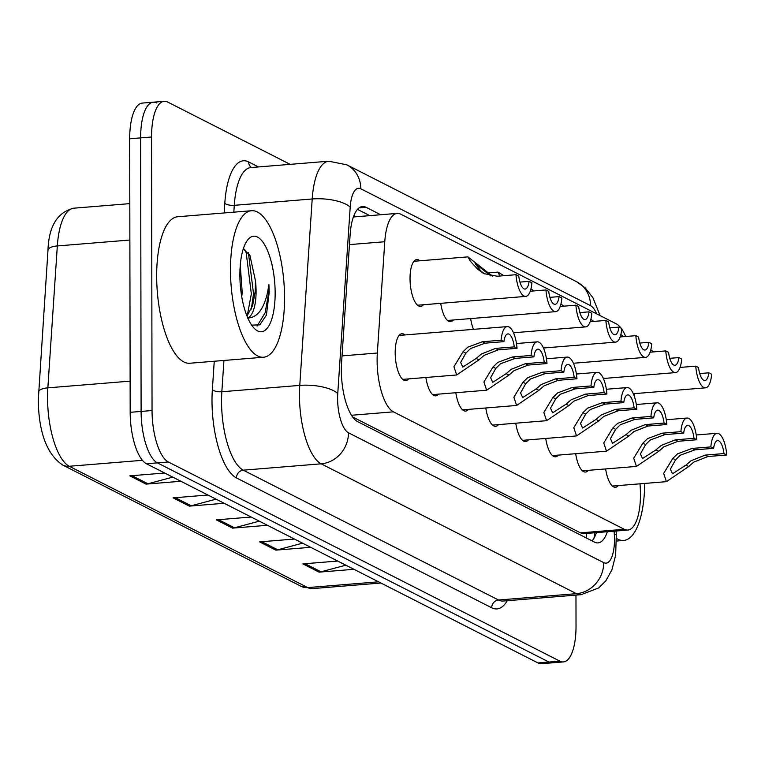 <?xml version="1.0" encoding="UTF-8"?>
<svg xmlns="http://www.w3.org/2000/svg" width="765" height="765" viewBox="0 0 765 765"><rect width="100%" height="100%" fill="white"/><g stroke="black" fill="none" stroke-linecap="round" stroke-linejoin="round"><path stroke-width="1.15" d="M423.408 304.747A23.524 8.463 -94.7 0 1 420.587 306.449A23.524 8.463 -94.7 0 1 410.03 278.603A23.524 8.463 -94.7 0 1 416.762 259.565A23.524 8.463 -94.7 0 1 419.822 260.798M408.567 378.905A23.524 8.463 -94.7 0 1 405.756 380.607A23.524 8.463 -94.7 0 1 395.189 352.761A23.524 8.463 -94.7 0 1 401.931 333.722A23.524 8.463 -94.7 0 1 404.981 334.946M621.075 328.156A44.102 15.874 85.3 0 0 616.332 323.863L400.688 214.162A44.102 15.874 85.3 0 0 397.178 213.397A44.102 15.874 85.3 0 0 384.776 241.73L377.346 353.019A44.102 15.874 85.3 0 0 377.107 360.392A44.102 15.874 85.3 0 0 393.411 411.838L624.307 529.294A44.102 15.874 85.3 0 0 627.816 530.059A44.102 15.874 85.3 0 0 640.2 486.731L640.009 483.815M352.608 416.954L580.482 532.87L584.039 533.635L627.816 530.059M625.684 336.495A44.102 15.874 85.3 0 0 621.716 329.046M634.233 395.974L634.08 393.669M453.368 319.99A23.524 8.463 -94.7 0 1 450.547 321.692A23.524 8.463 -94.7 0 1 440.707 303.332M473.468 329.361A23.524 8.463 -94.7 0 1 470.666 318.575M438.527 394.138A23.524 8.463 -94.7 0 1 435.715 395.849A23.524 8.463 -94.7 0 1 425.876 377.489M468.486 409.38A23.524 8.463 -94.7 0 1 465.675 411.082A23.524 8.463 -94.7 0 1 455.835 392.732M498.455 424.623A23.524 8.463 -94.7 0 1 495.634 426.325A23.524 8.463 -94.7 0 1 485.794 407.974M528.414 439.865A23.524 8.463 -94.7 0 1 525.593 441.568A23.524 8.463 -94.7 0 1 515.753 423.208M558.374 455.108A23.524 8.463 -94.7 0 1 555.553 456.81A23.524 8.463 -94.7 0 1 545.713 438.45M588.333 470.341A23.524 8.463 -94.7 0 1 585.512 472.053A23.524 8.463 -94.7 0 1 575.672 453.693M618.292 485.584A23.524 8.463 -94.7 0 1 615.471 487.286A23.524 8.463 -94.7 0 1 605.631 468.935M575.969 595.103L576.026 626.219A44.102 15.874 -94.7 0 1 563.384 661.916L552.454 662.806A44.102 15.874 -94.7 0 1 548.945 662.05L157.408 462.873A44.102 15.874 -94.7 0 1 141.104 411.427L140.636 137.891A44.102 15.874 -94.7 0 1 153.268 102.194L142.338 103.084A44.102 15.874 -94.7 0 0 129.696 138.781L130.174 412.316A44.102 15.874 -94.7 0 0 146.469 463.762L538.005 662.939A44.102 15.874 -94.7 0 0 541.515 663.704L552.454 662.806A44.102 15.874 -94.7 0 1 548.945 662.05L157.408 462.873A44.102 15.874 -94.7 0 1 141.104 411.427L140.636 137.891A44.102 15.874 -94.7 0 1 153.268 102.194A44.102 15.874 -94.7 0 1 156.777 102.95M345.828 565.182L321.004 571.818A11.762 10.71 117 0 1 319.11 572.144L353.937 569.303M337.719 561.051L302.883 563.891L319.11 572.144M302.567 543.169L277.743 549.806A11.762 10.71 117 0 1 275.84 550.14L310.676 547.3M294.458 539.038L259.622 541.888L275.84 550.14M172.775 477.14L147.951 483.786A11.762 10.71 117 0 1 146.058 484.111L180.884 481.271M164.666 473.019L129.83 475.859L146.058 484.111M216.036 499.153L191.212 505.789A11.762 10.71 117 0 1 189.318 506.124L224.155 503.274M207.927 495.022L173.091 497.872L189.318 506.124M259.306 521.166L234.482 527.802A11.762 10.71 117 0 1 232.579 528.127L267.415 525.287M251.188 517.035L216.361 519.875L232.579 528.127M380.721 214.745L366.033 207.267A44.102 15.874 85.3 0 0 362.524 206.502A44.102 15.874 85.3 0 0 350.112 234.826L341.572 362.82A44.102 15.874 85.3 0 0 341.343 370.193A44.102 15.874 85.3 0 0 357.637 421.639L594.501 542.127A44.102 15.874 85.3 0 0 598.01 542.892A44.102 15.874 85.3 0 0 607.362 531.732M563.384 661.916A44.102 15.874 -94.7 0 1 559.875 661.151L168.338 461.984A44.102 15.874 -94.7 0 1 152.044 410.537L151.566 137.002A44.102 15.874 -94.7 0 1 164.207 101.296A44.102 15.874 -94.7 0 1 167.717 102.061L290.174 164.351M596.423 532.622A44.102 15.874 -94.7 0 1 592.091 540.903M357.504 209.381L369.791 215.634M503.925 341.639L485.173 343.16L470.532 348.534L465.837 353.162L460.654 362.438L462.768 367.104L476.203 358.431L481.348 354.032L495.49 348.41L514.243 346.88A14.698 5.288 85.3 0 0 507.893 333.923A14.698 5.288 85.3 0 0 503.925 341.639L501.132 340.215L482.39 341.745L467.826 347.157L463.055 351.747L453.951 366.741L456.695 374.974L402.696 379.383M501.132 340.215A22.051 7.937 85.3 0 1 507.3 326.598A22.051 7.937 85.3 0 1 517.035 348.305L498.283 349.834L484.054 355.409L478.986 359.846L456.695 374.974M517.035 348.305L514.243 346.88M490.91 275.945L475.218 263.648L480.659 270.781L484.446 273.822M515.983 274.702L518.775 276.117A14.698 5.288 85.3 0 0 525.125 289.074A14.698 5.288 85.3 0 0 529.093 281.367L531.885 282.782A22.051 7.937 85.3 0 1 525.718 296.399A22.051 7.937 85.3 0 1 515.983 274.702L497.24 276.232L483.7 273.554L477.876 269.366L470.351 261.257L467.951 256.868L492.402 276.155M529.093 281.367L519.951 282.113M533.884 356.873L515.132 358.403L500.492 363.767L495.797 368.405L490.614 377.68L492.727 382.347L506.162 373.674L511.307 369.275L525.45 363.652L544.202 362.122A14.698 5.288 85.3 0 0 537.852 349.165A14.698 5.288 85.3 0 0 533.884 356.873L531.092 355.457L512.349 356.987L497.785 362.4L493.014 366.99L483.91 381.984L486.655 390.217L432.655 394.616M531.092 355.457A22.051 7.937 85.3 0 1 537.26 341.84A22.051 7.937 85.3 0 1 546.994 363.547L528.242 365.068L514.013 370.652L508.945 375.089L486.655 390.217M546.994 363.547L544.202 362.122M563.843 372.115L545.091 373.645L530.451 379.01L525.756 383.647L520.573 392.923L522.686 397.59L536.122 388.916L541.266 384.518L555.409 378.895L574.161 377.365A14.698 5.288 85.3 0 0 567.812 364.408A14.698 5.288 85.3 0 0 563.843 372.115L561.051 370.7L542.308 372.23L527.745 377.633L522.973 382.232L513.87 397.226L516.614 405.46L462.615 409.858M561.051 370.7A22.051 7.937 85.3 0 1 567.219 357.083A22.051 7.937 85.3 0 1 576.953 378.78L558.201 380.31L543.972 385.895L538.904 390.332L516.614 405.46M576.953 378.78L574.161 377.365M593.803 387.358L575.06 388.888L560.41 394.252L555.715 398.881L550.532 408.166L552.646 412.823L566.081 404.159L571.226 399.751L585.378 394.138L604.12 392.608A14.698 5.288 85.3 0 0 597.771 379.65A14.698 5.288 85.3 0 0 593.803 387.358L591.01 385.943L572.268 387.463L557.714 392.875L552.932 397.465L543.829 412.469L546.573 420.693L492.574 425.101M591.01 385.943A22.051 7.937 85.3 0 1 597.178 372.326A22.051 7.937 85.3 0 1 606.913 394.023L588.161 395.553L573.932 401.128L568.864 405.574L546.573 420.693M606.913 394.023L604.12 392.608M623.762 402.6L605.019 404.13L590.37 409.495L585.674 414.123L580.492 423.408L582.605 428.065L596.04 419.402L601.185 414.993L615.337 409.38L634.08 407.85A14.698 5.288 85.3 0 0 627.73 394.893A14.698 5.288 85.3 0 0 623.762 402.6L620.97 401.176L602.227 402.706L587.673 408.118L582.892 412.708L573.788 427.702L576.533 435.935L522.533 440.344M620.97 401.176A22.051 7.937 85.3 0 1 627.137 387.568A22.051 7.937 85.3 0 1 636.872 409.265L618.12 410.795L603.891 416.37L598.823 420.817L576.533 435.935M636.872 409.265L634.08 407.85M530.26 291.226L545.942 289.945A22.051 7.937 85.3 0 0 555.677 311.642A22.051 7.937 85.3 0 0 561.845 298.025L559.052 296.61L549.911 297.356M499.908 276.012L497.91 272.111L503.925 275.687M545.942 289.945L548.735 291.36A14.698 5.288 85.3 0 0 555.084 304.317A14.698 5.288 85.3 0 0 559.052 296.61M560.219 306.459L575.911 305.178A22.051 7.937 85.3 0 0 585.636 326.885A22.051 7.937 85.3 0 0 591.804 313.268L589.012 311.852L579.87 312.598M530.958 288.854L533.884 290.93M575.911 305.178L578.694 306.602A14.698 5.288 85.3 0 0 585.043 319.56A14.698 5.288 85.3 0 0 589.012 311.852M590.178 321.702L605.87 320.42A22.051 7.937 85.3 0 0 615.596 342.127A22.051 7.937 85.3 0 0 621.763 328.51L618.971 327.095L609.839 327.831M560.917 304.097L563.843 306.163M605.87 320.42L608.653 321.845A14.698 5.288 85.3 0 0 615.003 334.802A14.698 5.288 85.3 0 0 618.971 327.095M284.561 297.728A73.497 26.459 -94.7 0 1 263.495 357.236A73.497 26.459 -94.7 0 1 230.485 270.227A73.497 26.459 -94.7 0 1 251.551 210.719A73.497 26.459 -94.7 0 1 284.561 297.728M263.495 357.236L189.691 363.251A73.497 26.459 -94.7 0 1 156.672 276.242A73.497 26.459 -94.7 0 1 177.738 216.744L251.551 210.719M241.759 296.763L242.209 292.44L240.277 265.254M246.971 316.05L252.622 305.598L255.223 291.379L255.453 280.841L249.897 255.29L243.26 248.95M255.453 280.841A33.23 11.963 -94.7 0 1 256.084 291.312A33.23 11.963 -94.7 0 1 247.755 317.944M239.885 275.008A47.927 17.251 -94.7 0 1 247.296 240.449A47.927 17.251 -94.7 0 1 265.57 246.435A47.927 17.251 -94.7 0 1 275.151 292.947A47.927 17.251 -94.7 0 1 254.477 328.587A47.927 17.251 -94.7 0 1 239.885 275.008M251.647 325.135L259.804 324.838L266.402 315.161L269.194 292.44L268.907 284.494L267.587 292.297C263.772 309.309 257.078 317.877 247.516 318.02M251.36 309.041L253.521 293.712L248.386 252.708M247.238 315.763L251.35 293.894L246.206 252.842L244.571 249.208M257.088 326.081L265.159 312.732L268.706 292.479L268.907 284.494M644.723 483.432A73.497 26.459 -94.7 0 1 623.666 540.453A73.497 26.459 -94.7 0 1 616.504 538.426M653.721 417.843L634.979 419.363L620.329 424.738L615.634 429.366L610.46 438.641L612.564 443.308L626 434.635L631.154 430.236L645.297 424.613L664.039 423.083A14.698 5.288 85.3 0 0 657.699 410.136A14.698 5.288 85.3 0 0 653.721 417.843L650.939 416.418L632.186 417.948L617.632 423.361L612.851 427.951L603.748 442.945L606.492 451.178L552.493 455.586M650.939 416.418A22.051 7.937 85.3 0 1 657.097 402.801A22.051 7.937 85.3 0 1 666.831 424.508L648.079 426.038L633.85 431.613L628.782 436.05L606.492 451.178M666.831 424.508L664.039 423.083M683.681 433.076L664.938 434.606L650.298 439.98L645.593 444.608L640.42 453.884L642.524 458.551L655.959 449.877L661.113 445.479L675.256 439.856L693.998 438.326A14.698 5.288 85.3 0 0 687.659 425.369A14.698 5.288 85.3 0 0 683.681 433.076L680.898 431.661L662.146 433.191L647.592 438.603L642.82 443.193L633.707 458.187L636.451 466.421L582.461 470.819M680.898 431.661A22.051 7.937 85.3 0 1 687.056 418.044A22.051 7.937 85.3 0 1 696.791 439.751L678.039 441.281L663.81 446.856L658.741 451.293L636.451 466.421M696.791 439.751L693.998 438.326M713.64 448.319L694.897 449.849L680.257 455.213L675.552 459.851L670.379 469.127L672.492 473.793L685.918 465.12L691.072 460.721L705.215 455.099L723.958 453.569A14.698 5.288 85.3 0 0 717.618 440.611A14.698 5.288 85.3 0 0 713.64 448.319L710.857 446.903L692.105 448.433L677.551 453.836L672.779 458.436L663.666 473.43L666.411 481.663L612.421 486.062M710.857 446.903A22.051 7.937 85.3 0 1 717.015 433.286A22.051 7.937 85.3 0 1 726.75 454.984L707.998 456.514L693.769 462.098L688.701 466.535L666.411 481.663M726.75 454.984L723.958 453.569M620.138 336.944L635.83 335.663A22.051 7.937 85.3 0 0 645.555 357.36A22.051 7.937 85.3 0 0 651.723 343.753L648.93 342.328L639.798 343.074M590.876 319.34L593.803 321.405M635.83 335.663L638.612 337.078A14.698 5.288 85.3 0 0 644.962 350.035A14.698 5.288 85.3 0 0 648.93 342.328M650.097 352.187L665.789 350.906A22.051 7.937 85.3 0 0 675.524 372.603A22.051 7.937 85.3 0 0 681.682 358.995L678.89 357.571L669.758 358.316M620.836 334.582L623.762 336.648M665.789 350.906L668.572 352.321A14.698 5.288 85.3 0 0 674.921 365.278A14.698 5.288 85.3 0 0 678.89 357.571M680.056 367.43L695.748 366.148A22.051 7.937 85.3 0 0 705.483 387.845A22.051 7.937 85.3 0 0 711.641 374.228L708.849 372.813L699.717 373.559M650.795 349.815L653.721 351.89M695.748 366.148L698.531 367.563A14.698 5.288 85.3 0 0 704.881 380.521A14.698 5.288 85.3 0 0 708.849 372.813M342.031 355.897L377.346 353.019M587.52 533.348A14.698 5.288 85.3 0 0 588.161 533.291M354.09 215.204A44.102 40.163 117 0 1 354.214 216.906M586.678 533.415A44.102 40.163 117 0 1 586.42 538.015M351.47 415.261L393.411 411.838M349.462 244.609L384.776 241.73M580.482 532.87L624.307 529.294M129.878 240.028L57.327 245.947L47.851 387.845A58.8 21.171 85.3 0 0 47.545 397.685A58.8 21.171 85.3 0 0 69.271 466.277A14.698 13.388 117 0 1 62.587 464.977C46.99 454.353 38.872 432.847 38.25 400.458L47.985 250.184C48.797 226.191 57.432 212.192 73.861 208.185A58.8 21.171 85.3 0 0 57.327 245.947A14.698 5.25 -176.2 0 0 47.985 250.184M38.518 392.082A14.698 5.25 -176.2 0 1 47.851 387.845L130.117 381.142M142.395 460.31L69.271 466.277L307.76 587.596A58.8 21.171 85.3 0 0 312.445 588.61L301.075 586.296A14.698 13.388 -63 0 0 307.76 587.596L378.551 581.821M538.005 662.939L559.875 661.151M146.469 463.762L168.338 461.984M130.174 412.316L152.044 410.537M129.696 138.781L151.566 137.002M234.482 527.802L218.551 519.693M191.212 505.789L175.29 497.69M147.951 483.786L132.029 475.677M277.743 549.806L261.812 541.706M321.004 571.818L305.082 563.709M596.662 313.86A29.395 10.586 85.3 0 0 590.513 305.637L360.812 188.792A29.395 10.586 85.3 0 0 350.198 207.162L337.757 393.583A29.395 10.586 85.3 0 0 337.604 398.498A29.395 10.586 85.3 0 0 348.467 432.789L603.728 562.638A29.395 10.586 85.3 0 0 614.486 539.354A29.395 10.586 85.3 0 0 614.314 534.266L614.113 531.178M603.728 562.638A29.395 26.775 -63 0 1 576.437 593.669L321.185 463.82A58.8 21.171 -94.7 0 1 299.45 395.228A58.8 21.171 -94.7 0 1 299.765 385.397L221.85 391.747A58.8 21.171 85.3 0 0 221.544 401.577A58.8 21.171 85.3 0 0 243.27 470.169L498.522 600.018A58.8 21.171 85.3 0 0 503.207 601.041L581.113 594.682A58.8 21.171 -94.7 0 1 576.437 593.669L498.522 600.018A7.354 6.694 117 0 0 491.704 607.773L236.452 477.924A7.354 6.694 117 0 1 243.27 470.169L321.185 463.82A29.395 26.775 -63 0 0 348.467 432.789M581.113 594.682L598.727 587.922L605.88 580.759L611.952 569.734L615.634 555.18L616.313 534.572A29.395 1.195 176.2 0 0 614.314 534.266M236.452 477.924A66.144 23.811 -94.7 0 1 212.001 400.764A66.144 23.811 -94.7 0 1 212.354 389.701L214.248 361.252M224.145 212.957L224.795 203.28A66.144 23.811 -94.7 0 1 248.663 161.941L258.493 166.942M507.243 600.707A66.144 23.811 -94.7 0 1 491.704 607.773M337.757 393.583A29.395 10.5 -176.2 0 0 299.765 385.397L312.206 198.977L234.291 205.326L233.832 212.163M350.198 207.162A29.395 10.5 -176.2 0 0 312.206 198.977A58.8 21.171 -94.7 0 1 328.74 161.205L250.834 167.564A58.8 21.171 85.3 0 0 234.291 205.326A7.354 2.62 3.8 0 1 224.795 203.28M223.935 360.458L221.85 391.747A7.354 2.62 3.8 0 1 212.354 389.701M251.465 167.516A7.354 6.694 117 0 1 248.663 161.941M590.513 305.637A29.395 26.775 -63 0 0 576.504 281.663L346.803 164.819L328.74 161.205M360.812 188.792A29.395 26.775 -63 0 0 346.803 164.819M594.252 536.676A17.643 0.717 176.2 0 0 594.816 536.628M359.177 207.822L366.033 207.267M478.986 359.846L476.203 358.431M465.837 353.162L463.055 351.747M485.173 343.16L482.39 341.745M498.283 349.834L495.49 348.41M477.876 269.366L480.659 270.781M508.945 375.089L506.162 373.674M495.797 368.405L493.014 366.99M515.132 358.403L512.349 356.987M528.242 365.068L525.45 363.652M538.904 390.332L536.122 388.916M525.756 383.647L522.973 382.232M545.091 373.645L542.308 372.23M558.201 380.31L555.409 378.895M568.864 405.574L566.081 404.159M555.715 398.881L552.932 397.465M575.06 388.888L572.268 387.463M588.161 395.553L585.378 394.138M598.823 420.817L596.04 419.402M585.674 414.123L582.892 412.708M605.019 404.13L602.227 402.706M618.12 410.795L615.337 409.38M628.782 436.05L626 434.635M615.634 429.366L612.851 427.951M634.979 419.363L632.186 417.948M648.079 426.038L645.297 424.613M658.741 451.293L655.959 449.877M645.593 444.608L642.82 443.193M664.938 434.606L662.146 433.191M678.039 441.281L675.256 439.856M688.701 466.535L685.918 465.12M675.552 459.851L672.779 458.436M694.897 449.849L692.105 448.433M707.998 456.514L705.215 455.099M594.759 532.756L594.003 538.168M353.411 216.973L397.178 213.397M301.075 586.296L62.587 464.977M312.445 588.61L380.913 583.026M73.861 208.185L129.811 203.624M164.207 101.296L153.268 102.194M600.095 315.601L592.923 297.69L585.206 287.86L576.504 281.663M616.313 534.572L616.083 531.015M507.3 326.598L399.11 335.424M525.718 296.399L417.537 305.225M467.951 256.868L413.951 261.276M537.26 341.84L516.48 343.533M567.219 357.083L546.44 358.775M597.178 372.326L576.399 374.018M627.137 387.568L606.358 389.261M555.677 311.642L447.496 320.468M497.91 272.111L488.787 272.856M585.636 326.885L513.497 332.765M615.596 342.127L543.456 348.008M623.666 540.453L616.552 541.037M657.097 402.801L636.317 404.503M687.056 418.044L666.277 419.736M717.015 433.286L696.236 434.979M645.555 357.36L573.415 363.251M675.524 372.603L603.384 378.493M705.483 387.845L633.344 393.726"/></g></svg>
